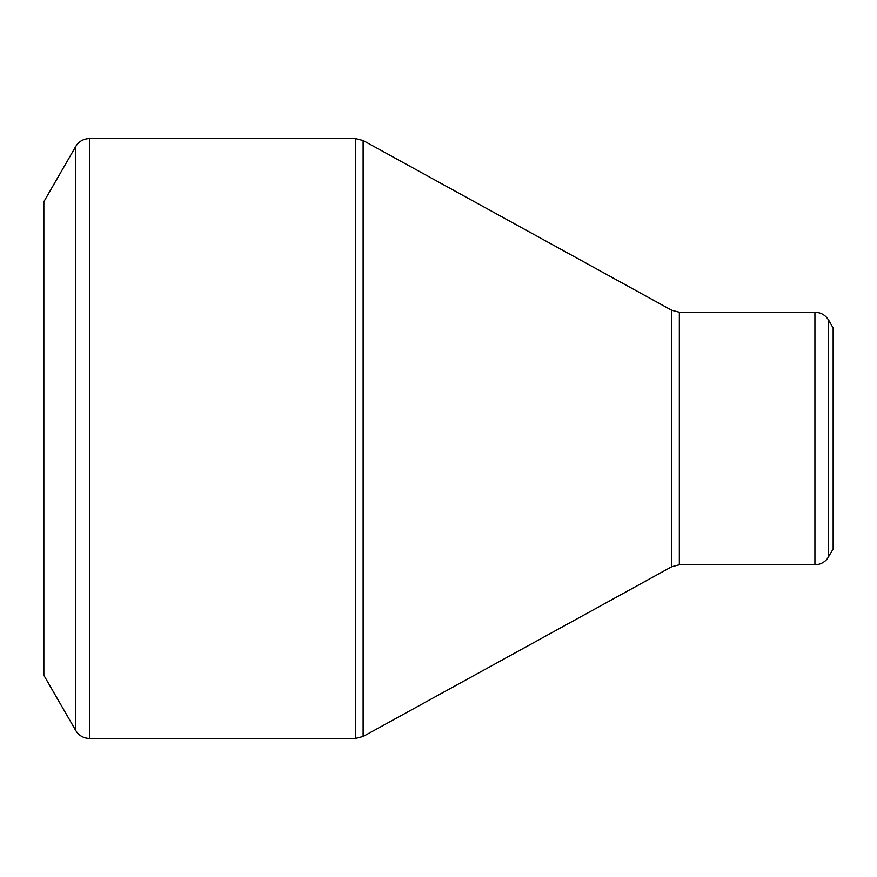 <?xml version="1.0" encoding="UTF-8"?>
<svg xmlns="http://www.w3.org/2000/svg" width="877" height="877" viewBox="0 0 877 877"><rect width="100%" height="100%" fill="white"/><g stroke="black" fill="none" stroke-linecap="round" stroke-linejoin="round"><path stroke-width="1.32" d="M75.751 730.541L43.85 675.29L43.85 201.71L75.751 146.459C78.897 141.394 83.458 138.763 89.421 138.566L89.421 738.434L87.119 738.27C82.153 737.425 78.36 734.849 75.751 730.541L75.751 146.459M814.919 564.788L814.919 312.212C820.883 312.409 825.443 315.04 828.59 320.105L833.15 327.998L833.15 549.002L827.296 558.802C824.084 562.683 819.951 564.678 814.919 564.788L679.346 564.788L671.738 566.739L363.122 736.483L355.514 738.434L355.514 138.566L89.421 138.566M355.514 138.566L363.122 140.517L363.122 736.483M671.738 566.739L671.738 310.261L363.122 140.517M814.919 312.212L679.346 312.212L679.346 564.788M828.59 320.105L828.59 556.895M355.514 738.434L89.421 738.434M679.346 312.212L671.738 310.261"/></g></svg>
